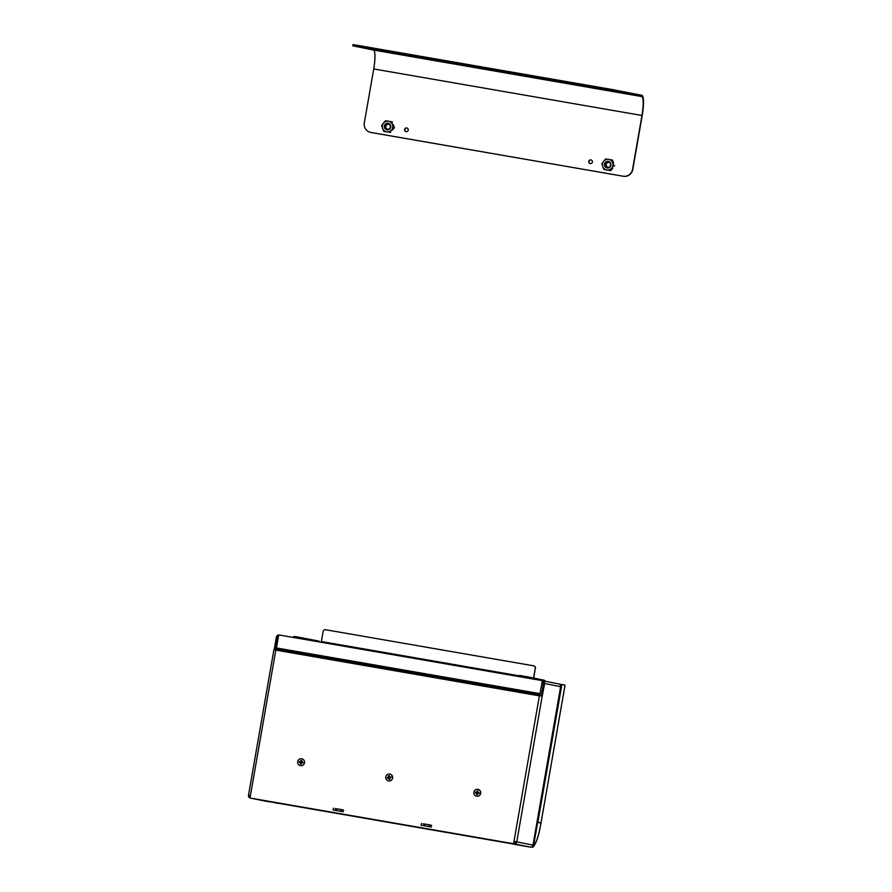 <?xml version="1.0" encoding="UTF-8"?>
<svg xmlns="http://www.w3.org/2000/svg" width="892" height="892" viewBox="0 0 892 892"><rect width="100%" height="100%" fill="white"/><g stroke="black" fill="none" stroke-linecap="round" stroke-linejoin="round"><path stroke-width="1.34" d="M513.803 843.776L249.994 798.017L513.803 843.776L514.216 841.412L516.758 841.858L514.216 841.412M423.198 823.784L430.357 825.022M335.124 808.509L342.283 809.746M542.86 680.741L558.715 683.963A2.397 2.353 101.5 0 1 560.633 686.728L532.981 845.148L516.758 841.858L542.191 696.161L539.415 695.671L539.961 693.943L276.453 647.949L540.039 693.664L542.314 680.629L539.66 695.715M513.569 843.732L539.415 695.671M249.994 798.017L250.407 795.653L248.534 795.341A2.397 2.353 -78.5 0 0 249.994 797.983M250.217 796.712A1.16 1.137 101.5 0 1 249.738 795.553L250.407 795.653L275.806 650.123L273.967 649.644M431.594 825.223L431.271 827.018L421.191 825.267L421.503 823.483M343.509 809.947L343.197 811.742L333.117 809.992L333.43 808.197M542.191 696.161L544.644 683.484L560.633 686.728M541.221 695.994L543.44 683.283A1.16 1.137 101.5 0 0 542.548 681.945L542.526 681.945A1.16 1.137 101.5 0 1 542.548 681.945M278.315 637.312L277.624 637.178L275.405 649.878M276.386 648.228L275.806 650.123L539.381 695.838M250.396 795.686L248.534 795.341M542.314 680.629L278.728 634.914L276.453 647.949M515.565 841.658A1.16 1.137 101.5 0 1 514.238 842.606L513.837 843.787L514.238 842.606M542.548 680.685L542.737 680.719A2.397 2.353 101.5 0 1 544.644 683.484M529.157 678.355L528.488 677.474L544.923 680.819A1.661 1.628 -78.5 0 0 543.875 680.139L527.518 676.827M519.412 676.66L519.623 675.456L527.428 676.805A1.661 1.628 101.5 0 1 528.488 677.474M319.002 641.906L319.124 641.147L294.884 636.475A1.661 1.628 101.5 0 0 293.669 636.754L292.732 637.345M278.717 634.97A2.397 2.353 -78.5 0 0 276.42 636.966L274.201 649.677M277.624 637.178A1.16 1.137 101.5 0 1 278.505 636.241M560.678 686.74L532.981 845.148A2.397 2.353 101.5 0 1 530.249 847.121L530.707 847.155M516.758 841.858A2.397 2.353 101.5 0 1 514.026 843.821L530.249 847.121M278.494 802.967L266.663 801.395A2.397 2.353 101.5 0 1 266.53 801.373M250.317 798.084A2.397 2.353 -78.5 0 0 250.44 798.106L264.79 800.592M513.837 843.787L504.025 842.182A1.661 1.628 101.5 0 1 503.601 842.048M503.98 842.171L514.372 844.278A1.661 1.628 -78.5 0 0 514.416 844.289L530.695 847.21M278.404 803.447L276.921 803.101A1.661 1.628 -78.5 0 0 277.958 802.934M267.087 800.994A1.661 1.628 101.5 0 1 266.53 800.994L264.779 800.682M300.437 765.626A3.479 3.412 -78.5 0 0 300.481 765.626A3.479 3.412 -78.5 0 0 304.54 762.805A3.479 3.412 -78.5 0 0 301.83 758.802M297.727 761.623A3.479 3.412 -78.5 0 0 300.403 765.615A3.479 3.412 -78.5 0 0 304.462 762.783A3.479 3.412 -78.5 0 0 301.786 758.791A3.479 3.412 -78.5 0 0 297.727 761.623M301.373 763.061L300.559 762.861L300.37 763.931L301.195 764.076L301.385 763.006A0.702 0.691 101.5 0 1 301.017 761.768L299.411 761.478L299.255 762.314L300.872 762.615M300.459 761.657A0.847 0.836 101.5 0 1 300.805 761.411L301.173 761.657A0.702 0.691 -78.5 0 0 301.017 761.768L299.411 761.478M301.418 762.983A0.702 0.691 101.5 0 1 301.362 762.983A0.847 0.836 101.5 0 0 301.73 762.749L302.778 762.928L302.934 762.091L301.875 761.913A0.847 0.836 101.5 0 0 301.63 761.556L301.819 760.486L300.994 760.341L300.805 761.411M300.938 762.983L300.37 763.931M301.875 761.913L302.098 761.958A0.702 0.691 101.5 0 1 301.964 762.794M300.66 762.571L300.805 761.735M302.098 761.958L302.176 762.827M302.934 762.091L302.321 761.991M301.206 761.445L300.994 760.341M388.522 780.901A3.479 3.412 -78.5 0 0 388.555 780.901A3.479 3.412 -78.5 0 0 392.569 776.687A3.479 3.412 -78.5 0 0 389.904 774.078L389.86 774.078A3.479 3.412 -78.5 0 0 385.846 778.292A3.479 3.412 -78.5 0 0 388.477 780.89A3.479 3.412 -78.5 0 0 392.491 776.664A3.479 3.412 -78.5 0 0 389.86 774.078M389.771 778.225A0.702 0.691 101.5 0 1 388.934 777.278L387.329 777.489L387.518 778.326L389.124 778.103M388.366 777.233A0.847 0.836 101.5 0 1 388.6 776.865L389.023 777.11A0.702 0.691 -78.5 0 0 388.934 777.278L387.329 777.489M389.57 776.754L389.023 777.11A0.702 0.691 101.5 0 1 389.771 776.887M389.793 778.315L388.923 778.292L389.168 779.352L389.982 779.151L389.737 778.092A0.847 0.836 101.5 0 0 389.971 777.724L391.008 777.467L390.819 776.642L390.005 777.01A0.702 0.691 101.5 0 1 390.25 777.657M389.849 776.921L389.168 775.616L388.355 775.806L388.6 776.865M389.325 778.426L389.168 779.352M388.89 778.092L388.711 777.333M390.005 777.01L390.373 777.623M390.819 776.642L390.217 776.965M388.979 776.899L388.355 775.806M476.551 796.166L476.629 796.177A3.479 3.412 -78.5 0 0 476.629 796.177A3.479 3.412 -78.5 0 0 480.688 793.356A3.479 3.412 -78.5 0 0 477.978 789.353L477.934 789.353A3.479 3.412 -78.5 0 0 473.886 792.174A3.479 3.412 -78.5 0 0 476.551 796.166A3.479 3.412 -78.5 0 0 480.61 793.345A3.479 3.412 -78.5 0 0 477.934 789.353M477.521 793.612L476.707 793.412L476.518 794.482L477.343 794.627L477.532 793.557A0.702 0.691 101.5 0 1 477.164 792.319L475.559 792.029L475.414 792.876L477.019 793.166M476.607 792.219A0.847 0.836 101.5 0 1 476.952 791.962L477.32 792.207A0.702 0.691 -78.5 0 0 477.164 792.319L475.559 792.029M477.532 793.557A0.847 0.836 101.5 0 0 477.878 793.3L478.937 793.479L479.082 792.642L478.023 792.464A0.847 0.836 101.5 0 0 477.777 792.107L477.967 791.037L477.142 790.892L476.952 791.962M477.086 793.534L476.518 794.482M478.023 792.464L478.257 792.509A0.702 0.691 101.5 0 1 478.112 793.345M476.807 793.122L476.952 792.286M478.257 792.509L478.324 793.378M479.082 792.642L478.469 792.553M477.354 791.996L477.142 790.892M564.926 685.658L541.009 822.892L539.348 822.714M565.004 685.413L541.009 822.892L537.854 822.257L561.893 684.521L565.015 685.156M539.214 822.558L537.854 822.257M561.893 684.521L559.474 684.231M558.671 683.952L559.496 684.097M321.243 642.296L323.116 631.413A2.074 2.029 101.5 0 1 325.48 629.719L533.65 665.822A2.074 2.029 101.5 0 1 535.3 668.208L533.739 678.087M533.583 678.054L535.3 668.208M533.762 665.845L533.806 665.856A2.074 2.029 101.5 0 1 535.456 668.242M531.554 846.965L533.137 846.987A1.661 1.583 47.7 0 1 532.635 847.288M540.931 823.037L540.53 825.334L540.965 823.037L537.017 822.257M509.399 843.308L502.609 842.126L509.399 843.308M500.2 841.457L494.335 840.442L500.2 841.457M499.33 841.312L498.561 841.178L499.33 841.312M283.968 804.227L279.653 803.458L283.968 804.227M284.704 804.328L283.678 804.149L284.704 804.328M282.485 803.948L283.946 804.216L282.496 803.937M274.569 802.343L278.226 802.967L274.569 802.343M275.171 802.443L272.985 802.053L275.171 802.421M591.073 159.947A1.862 1.829 -78.5 0 0 589.021 161.474A1.862 1.829 -78.5 0 0 590.326 163.593M588.787 161.43A1.862 1.829 -78.5 0 0 590.214 163.57A1.862 1.829 -78.5 0 0 592.388 162.054A1.862 1.829 -78.5 0 0 590.95 159.913A1.862 1.829 -78.5 0 0 588.787 161.43M406.919 128.002A1.862 1.829 -78.5 0 0 404.857 129.541A1.862 1.829 -78.5 0 0 406.172 131.648M404.622 129.496A1.862 1.829 -78.5 0 0 406.061 131.626A1.862 1.829 -78.5 0 0 408.224 130.12A1.862 1.829 -78.5 0 0 406.797 127.98A1.862 1.829 -78.5 0 0 404.622 129.496M352.942 45.86L611.6 90.672L641.66 96.537A18.509 3.557 -80.2 0 1 641.961 115.481L632.551 169.447A8.284 8.128 101.5 0 1 623.118 176.215L370.905 132.462A8.284 8.128 101.5 0 1 364.315 122.918L373.737 68.963A18.509 3.557 99.8 0 0 373.425 50.019L352.942 45.86M370.793 132.451A8.284 8.128 -78.5 0 0 371.139 132.518L623.352 176.259A8.284 8.128 -78.5 0 0 632.785 169.491L642.195 115.525A19.747 3.802 99.8 0 0 641.872 95.31L611.812 89.456L359.599 45.704L352.998 44.6L352.786 45.827M608.377 161.441A3.312 3.256 -78.5 0 0 604.52 164.117A3.312 3.256 -78.5 0 0 607.062 167.941A3.312 3.256 101.5 0 1 604.52 164.117A3.312 3.256 101.5 0 1 608.377 161.441A3.312 3.256 101.5 0 1 610.92 165.265A3.312 3.256 101.5 0 1 607.062 167.941M608.232 161.92A2.821 2.765 -78.5 0 0 605.066 164.217A2.821 2.765 -78.5 0 0 607.341 167.484A2.821 2.765 -78.5 0 0 610.507 165.198A2.821 2.765 -78.5 0 0 608.232 161.92M608.567 159.378A5.385 5.285 -78.5 0 0 602.769 166.626A5.385 5.285 -78.5 0 0 611.812 168.064A5.385 5.285 -78.5 0 0 608.567 159.378L605.568 159.01L601.821 163.86L603.895 169.435L609.849 170.483L613.785 165.555L611.7 159.98L608.567 159.378M611.544 159.846L612.358 160.014M613.551 162.957L612.503 160.147M607.72 170.182L610.83 170.573L612.715 168.22M388.187 123.252A3.312 3.256 -78.5 0 0 385.021 124.412A3.312 3.256 -78.5 0 0 386.872 129.741A3.312 3.256 101.5 0 1 385.021 124.412A3.312 3.256 101.5 0 1 388.187 123.252A3.312 3.256 101.5 0 1 390.038 128.582A3.312 3.256 101.5 0 1 386.872 129.741M385.467 124.735A2.821 2.765 -78.5 0 0 387.039 129.273A2.821 2.765 -78.5 0 0 389.737 128.292A2.821 2.765 -78.5 0 0 388.154 123.754A2.821 2.765 -78.5 0 0 385.467 124.735M383.448 123.107A5.385 5.285 -78.5 0 0 386.66 131.815A5.385 5.285 -78.5 0 0 392.48 124.579A5.385 5.285 -78.5 0 0 383.448 123.107L381.631 125.649L383.694 131.224L389.826 132.228L393.595 127.389L391.532 121.803L385.589 120.732L383.448 123.107M391.398 121.68L392.413 121.981M384.642 131.514L387.574 131.994M392.469 130.098L394.353 127.757L393.35 124.724M424.793 824.063L424.481 825.847M428.773 826.583L429.085 824.799M423.923 823.907L423.611 825.691M429.832 824.933L429.52 826.717M336.719 808.788L336.407 810.572M340.699 811.307L341 809.523M335.849 808.631L335.537 810.415M341.759 809.657L341.446 811.441M521.017 676.939L521.229 675.735M539.682 694.701L276.096 648.986M301.083 637.546L300.872 638.761M542.269 682.291L543.306 682.503L542.269 682.291M528.989 678.21L532.747 678.968M266.663 801.395L250.44 798.106M303.47 637.97L303.269 639.174M514.416 844.289L504.025 842.182M266.53 800.994L276.921 803.101M542.091 683.283L543.406 683.517M515.331 842.171L514.126 841.97M519.512 675.891L321.354 641.526M533.617 846.04A1.661 1.583 47.7 0 1 533.137 846.987C536.137 843.52 538.612 836.306 540.563 825.334L540.563 825.334C538.5 836.161 536.192 843.063 533.617 846.04L532.892 845.493M533.594 845.627L537.653 822.368M641.66 96.537L373.425 50.019M611.6 90.672L611.812 89.456M359.599 45.704L359.376 46.93M641.961 115.481L373.737 68.963M621.378 91.162L621.167 92.378M608.801 162.076A2.821 2.765 -78.5 0 0 607.697 167.518M613.785 165.555L614.655 165.734M614.621 165.934L613.752 165.756M610.039 170.405L610.83 170.573M610.641 170.64L609.849 170.483M388.611 123.888A2.821 2.765 -78.5 0 0 387.507 129.329M390.506 132.473L389.637 132.295M393.595 127.389L394.387 127.545M394.353 127.757L393.562 127.589M389.826 132.228L390.707 132.406M248.489 795.329L273.922 649.632M542.804 680.73L558.782 683.974M527.473 676.816L543.919 680.15M519.378 676.66L519.59 675.456M250.373 798.095L266.596 801.384M319.169 641.158L319.035 641.906M511.796 843.754L278.438 803.279M608.154 167.651C605.066 165.187 605.4 163.336 609.158 162.11M387.964 129.463C385.79 128.559 385.266 127.043 386.403 124.925L389.09 123.943"/></g></svg>
